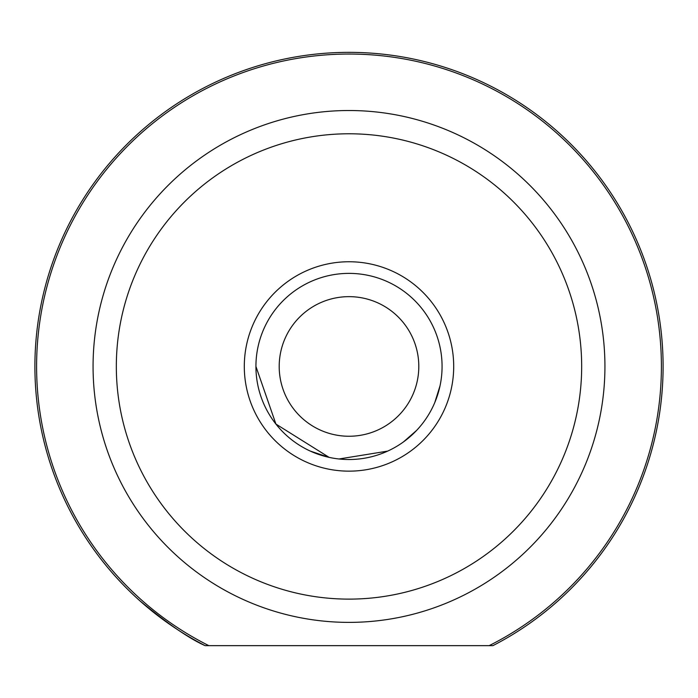 <?xml version="1.0" encoding="UTF-8"?>
<svg xmlns="http://www.w3.org/2000/svg" width="698" height="698" viewBox="0 0 698 698"><rect width="100%" height="100%" fill="white"/><g stroke="black" fill="none" stroke-linecap="round" stroke-linejoin="round"><path stroke-width="1.05" d="M492.893 645.65L489.158 645.65A312.407 312.407 0 0 0 349 54.043A312.407 312.407 0 0 0 208.842 645.65L205.107 645.65A314.1 314.1 0 0 1 349 52.35A314.1 314.1 0 0 1 492.893 645.65L205.107 645.65C189.324 638.67 167.485 623.637 139.6 600.568M244.3 366.45A104.7 104.7 0 0 1 349 261.75A104.7 104.7 0 0 1 453.7 366.45A104.7 104.7 0 0 1 349 471.15A104.7 104.7 0 0 1 244.3 366.45M440.019 385.854L434.81 402.476M387.66 451.109L339.027 458.979M329.116 457.365L275.919 424.07L255.93 366.45A93.07 93.07 0 0 1 349 273.38A93.07 93.07 0 0 1 442.07 366.45A93.07 93.07 0 0 1 349 459.52A93.07 93.07 0 0 1 255.93 366.45M116.33 366.45A232.67 232.67 0 0 0 349 599.12A232.67 232.67 0 0 0 581.67 366.45A232.67 232.67 0 0 0 349 133.78A232.67 232.67 0 0 0 116.33 366.45M604.93 366.45A255.93 255.93 0 0 1 349 622.38A255.93 255.93 0 0 1 93.07 366.45A255.93 255.93 0 0 1 349 110.52A255.93 255.93 0 0 1 604.93 366.45M310.34 451.109L328.784 457.295M403.427 441.947L416.531 430.492M279.2 366.45A69.8 69.8 0 0 0 349 436.25A69.8 69.8 0 0 0 418.8 366.45A69.8 69.8 0 0 0 349 296.65A69.8 69.8 0 0 0 279.2 366.45"/></g></svg>
